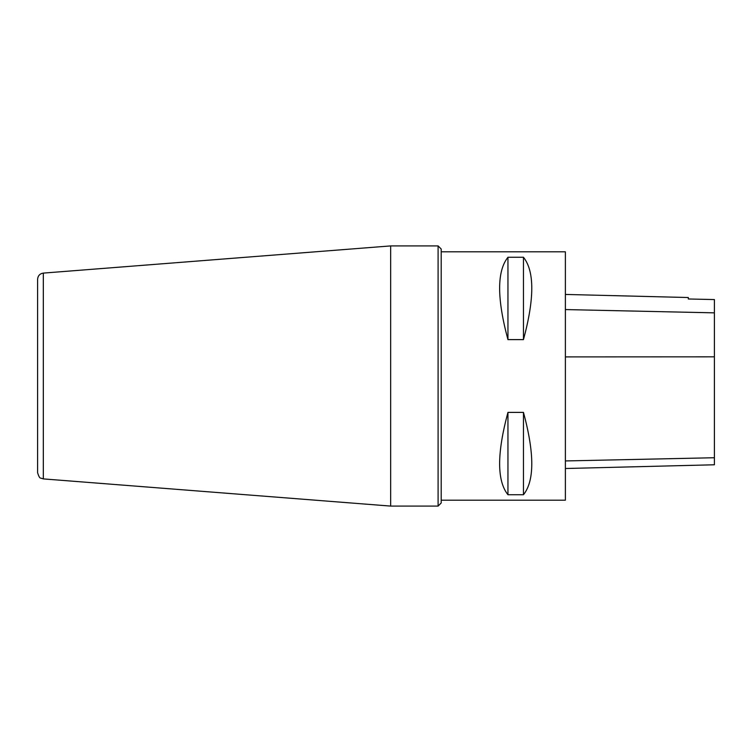 <?xml version="1.0" encoding="UTF-8"?>
<svg xmlns="http://www.w3.org/2000/svg" width="752" height="752" viewBox="0 0 752 752"><rect width="100%" height="100%" fill="white"/><g stroke="black" fill="none" stroke-linecap="round" stroke-linejoin="round"><path stroke-width="1.13" d="M565.382 468.515L714.4 464.774L714.4 299.569L688.324 298.986L688.324 297.529L565.382 294.436M441.198 500.183L565.382 500.183L565.382 251.817L441.198 251.817M507.948 257.269C496.865 271.143 496.865 298.591 507.948 339.613L523.467 339.613C534.55 298.591 534.55 271.143 523.467 257.269L507.948 257.269L507.948 339.613M507.948 412.387C496.865 453.409 496.865 480.857 507.948 494.731L523.467 494.731C534.55 480.857 534.55 453.409 523.467 412.387L507.948 412.387L507.948 494.731M523.467 412.387L523.467 494.731M523.467 257.269L523.467 339.613M438.096 245.913L441.198 249.025L441.198 502.975L438.096 506.087L438.096 245.913L390.655 245.913L390.655 506.087L438.096 506.087M43.325 273.098L43.325 478.902L40.73 478.103C39.818 478.319 38.775 476.524 37.6 472.707L37.6 279.293C37.901 275.74 39.809 273.681 43.325 273.098L390.655 245.913M714.4 457.733L565.382 460.938M714.4 356.833L565.382 356.899M714.4 312.851L565.382 309.57M43.325 478.902L390.655 506.087"/></g></svg>
